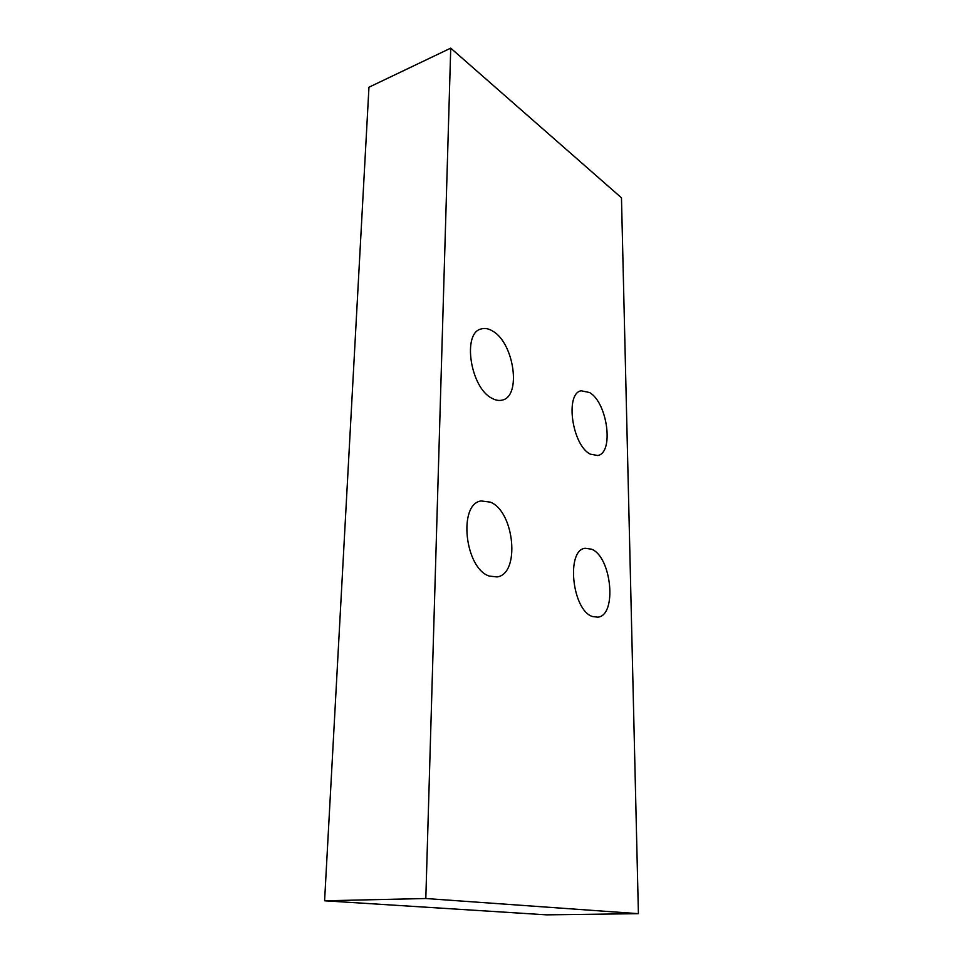 <?xml version="1.0" encoding="UTF-8"?>
<svg xmlns="http://www.w3.org/2000/svg" width="963" height="963" viewBox="0 0 963 963"><rect width="100%" height="100%" fill="white"/><g stroke="black" fill="none" stroke-linecap="round" stroke-linejoin="round"><path stroke-width="1.44" d="M450.732 48.15L368.961 87.212L324.591 900.79L546.671 914.85L638.409 913.67L621.472 197.812L450.732 48.15L425.815 898.515L638.409 913.67M324.591 900.79L425.815 898.515M491.912 398.261C470.426 387.848 462.011 332.933 481.103 328.985C484.786 327.853 488.723 328.6 492.887 331.224C514.098 343.213 521.573 396.13 502.385 400.054C499.135 400.945 495.644 400.343 491.912 398.261M590.343 454.151C572.13 445.46 564.751 393.277 581.207 390.785L589.525 392.519C607.484 402.522 614.213 452.935 597.722 455.523L590.343 454.151M489.312 576.079C464.732 568.519 457.979 503.793 481.115 500.953L490.396 502.144C514.507 511.606 520.417 574.032 497.064 576.933L489.312 576.079M592.486 616.525C572.058 610.373 565.859 549.789 585.215 548.272L591.595 549.199C611.661 556.903 617.295 615.465 597.818 617.187L592.486 616.525"/></g></svg>
